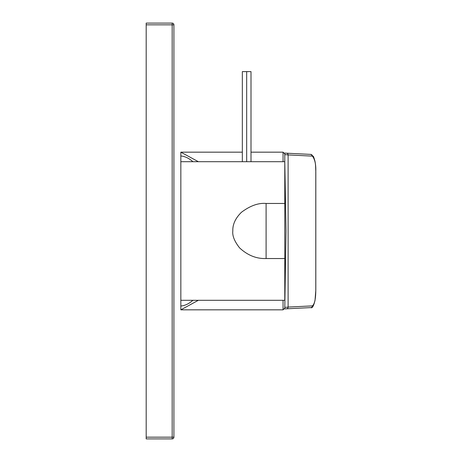 <?xml version="1.0" encoding="UTF-8"?>
<svg xmlns="http://www.w3.org/2000/svg" width="462" height="462" viewBox="0 0 462 462"><rect width="100%" height="100%" fill="white"/><g stroke="black" fill="none" stroke-linecap="round" stroke-linejoin="round"><path stroke-width="0.69" d="M198.36 161.7L180.838 152.171L242.342 152.171M251.005 152.171L283.056 152.171L284.788 153.904L284.788 161.7L180.838 161.7L180.838 155.983L180.838 309.829L283.056 309.829L283.056 300.3M180.838 152.171L180.838 155.983C184.927 156.329 188.889 158.183 192.723 161.55L192.723 161.7M284.788 258.541L284.788 203.459L266.095 203.459L266.095 258.541L284.788 258.541L284.788 300.3L180.838 300.3L180.838 306.017C184.927 305.671 188.889 303.817 192.723 300.45L192.902 300.3M180.838 309.829L198.36 300.3M284.788 203.459L284.788 161.7L286.001 231L284.788 308.096L284.788 307.409L288.109 307.08L288.109 154.92L312.376 156.121C314.911 159.275 316.048 164.489 315.783 171.766L315.783 290.234C315.748 298.879 314.61 304.094 312.376 305.879L288.109 307.08A1.732 1.704 -92.8 0 1 286.486 308.807L284.58 308.922M284.788 153.91L284.788 154.591L288.109 154.92A1.732 1.704 92.8 0 0 286.492 153.193L310.753 154.395A1.732 1.704 92.8 0 1 312.376 156.121M251.005 161.7L251.005 71.61L242.342 71.61L242.342 161.7M246.673 71.61L246.673 161.7M146.188 24.832L146.188 23.1L172.176 23.1L172.176 438.9L146.188 438.9L146.188 24.832L173.908 24.832L173.908 437.168L146.188 437.168M173.908 437.168A1.732 1.732 0 0 1 172.176 438.9A1.732 1.732 0 0 0 173.908 437.168M173.908 24.832A1.732 1.732 0 0 0 172.176 23.1A1.732 1.732 0 0 1 173.908 24.832M266.095 258.541C256.445 258.87 247.626 255.33 239.628 247.921C234.5 241.424 232.23 235.782 232.813 231C232.565 224.422 235.441 218.185 241.447 212.277C250.196 205.723 258.414 202.783 266.095 203.459M283.056 161.7L283.056 152.171M310.666 307.611A1.732 1.704 -92.8 0 0 310.753 307.605L310.753 307.605A1.732 1.704 -92.8 0 0 312.376 305.879M286.4 308.812A1.732 1.704 -92.8 0 0 286.486 308.807L310.753 307.605C312.26 308.483 313.681 306.052 315.026 300.312L315.812 290.234L315.812 171.766C315.494 163.889 315.679 162.572 313.45 156.451L310.753 154.395A1.732 1.704 92.8 0 0 310.666 154.389M286.4 153.188A1.732 1.704 92.8 0 1 286.492 153.193L284.58 153.078M283.056 309.829L284.788 308.096"/></g></svg>
